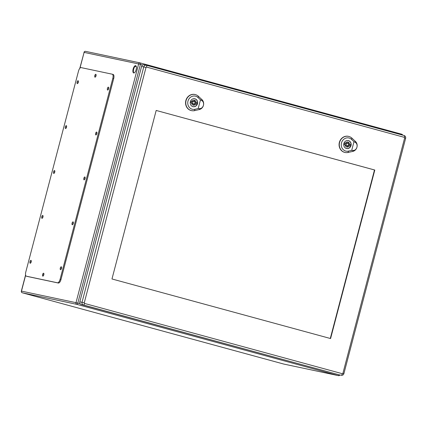 <?xml version="1.0" encoding="UTF-8"?>
<svg xmlns="http://www.w3.org/2000/svg" width="427" height="427" viewBox="0 0 427 427"><rect width="100%" height="100%" fill="white"/><g stroke="black" fill="none" stroke-linecap="round" stroke-linejoin="round"><path stroke-width="0.64" d="M135.61 65.673A3.768 1.537 105.2 0 1 135.642 65.683A3.768 1.537 105.2 0 1 136.138 69.724A3.768 1.537 105.2 0 1 133.662 72.958A3.768 1.537 105.2 0 1 133.16 68.955A3.768 1.537 105.2 0 1 135.61 65.673M135.893 65.811A3.768 1.537 -74.8 0 0 133.672 69.142A3.768 1.537 -74.8 0 0 133.939 72.969M27.184 276.424A3.992 1.628 -74.8 0 0 27.221 276.434A3.992 1.628 -74.8 0 0 27.259 276.44L58.376 283.032A3.992 1.628 -74.8 0 0 60.981 279.509L113.678 78.637A3.992 1.628 -74.8 0 0 113.134 74.447A3.992 1.628 -74.8 0 0 113.096 74.437L112.29 74.218M96.096 74.89A1.5 0.608 -74.8 0 0 95.573 76.812M43.906 273.83A1.5 0.608 -74.8 0 0 43.383 275.751M78.403 81.333A1.5 0.608 -74.8 0 0 77.879 83.26M108.72 87.759A1.5 0.608 -74.8 0 0 108.196 89.681M66.623 126.243A1.5 0.608 -74.8 0 0 66.1 128.164M96.94 132.664A1.5 0.608 -74.8 0 0 96.417 134.585M54.843 171.147A1.5 0.608 -74.8 0 0 54.314 173.068M85.16 177.568A1.5 0.608 -74.8 0 0 84.637 179.495M43.063 216.051A1.5 0.608 -74.8 0 0 42.535 217.978M73.38 222.478A1.5 0.608 -74.8 0 0 72.852 224.399M31.278 260.961A1.5 0.608 -74.8 0 0 30.755 262.883M61.595 267.382A1.5 0.608 -74.8 0 0 61.072 269.304M81.103 67.605A3.992 1.628 -74.8 0 0 78.493 71.133L25.796 271.999A3.992 1.628 -74.8 0 0 26.341 276.194A3.992 1.628 -74.8 0 0 26.378 276.2L57.496 282.791A3.992 1.628 -74.8 0 0 60.106 279.269L112.803 78.397A3.992 1.628 -74.8 0 0 112.253 74.207A3.992 1.628 -74.8 0 0 112.216 74.197L81.103 67.605M61.274 266.774A1.5 0.608 -74.8 0 0 60.303 268.081A1.5 0.608 -74.8 0 0 60.501 269.667A1.5 0.608 -74.8 0 0 61.483 268.386A1.5 0.608 -74.8 0 0 61.291 266.779A1.5 0.608 -74.8 0 0 61.274 266.774M30.957 260.353A1.5 0.608 -74.8 0 0 29.986 261.655A1.5 0.608 -74.8 0 0 30.184 263.245A1.5 0.608 -74.8 0 0 31.166 261.959A1.5 0.608 -74.8 0 0 30.974 260.353A1.5 0.608 -74.8 0 0 30.957 260.353M73.054 221.869A1.5 0.608 -74.8 0 0 72.083 223.172A1.5 0.608 -74.8 0 0 72.28 224.762A1.5 0.608 -74.8 0 0 73.268 223.476A1.5 0.608 -74.8 0 0 73.07 221.869A1.5 0.608 -74.8 0 0 73.054 221.869M42.737 215.448A1.5 0.608 -74.8 0 0 41.766 216.751A1.5 0.608 -74.8 0 0 41.963 218.341A1.5 0.608 -74.8 0 0 42.946 217.055A1.5 0.608 -74.8 0 0 42.753 215.448A1.5 0.608 -74.8 0 0 42.737 215.448M84.84 176.965A1.5 0.608 -74.8 0 0 83.863 178.267A1.5 0.608 -74.8 0 0 84.066 179.858A1.5 0.608 -74.8 0 0 85.048 178.571A1.5 0.608 -74.8 0 0 84.85 176.965A1.5 0.608 -74.8 0 0 84.84 176.965M54.517 170.538A1.5 0.608 -74.8 0 0 53.546 171.846A1.5 0.608 -74.8 0 0 53.743 173.431A1.5 0.608 -74.8 0 0 54.731 172.15A1.5 0.608 -74.8 0 0 54.533 170.544A1.5 0.608 -74.8 0 0 54.517 170.538M96.619 132.055A1.5 0.608 -74.8 0 0 95.643 133.363A1.5 0.608 -74.8 0 0 95.845 134.948A1.5 0.608 -74.8 0 0 96.828 133.667A1.5 0.608 -74.8 0 0 96.63 132.06A1.5 0.608 -74.8 0 0 96.619 132.055M66.302 125.634A1.5 0.608 -74.8 0 0 65.326 126.936A1.5 0.608 -74.8 0 0 65.528 128.527A1.5 0.608 -74.8 0 0 66.511 127.241A1.5 0.608 -74.8 0 0 66.313 125.639A1.5 0.608 -74.8 0 0 66.302 125.634M108.399 87.151A1.5 0.608 -74.8 0 0 107.423 88.453A1.5 0.608 -74.8 0 0 107.625 90.044A1.5 0.608 -74.8 0 0 108.607 88.757A1.5 0.608 -74.8 0 0 108.415 87.151A1.5 0.608 -74.8 0 0 108.399 87.151M78.082 80.73A1.5 0.608 -74.8 0 0 77.106 82.032A1.5 0.608 -74.8 0 0 77.308 83.623A1.5 0.608 -74.8 0 0 78.29 82.336A1.5 0.608 -74.8 0 0 78.093 80.73A1.5 0.608 -74.8 0 0 78.082 80.73M43.581 273.221A1.5 0.608 -74.8 0 0 42.609 274.524A1.5 0.608 -74.8 0 0 42.807 276.114A1.5 0.608 -74.8 0 0 43.794 274.828A1.5 0.608 -74.8 0 0 43.597 273.221A1.5 0.608 -74.8 0 0 43.581 273.221M95.776 74.282A1.5 0.608 -74.8 0 0 94.799 75.584A1.5 0.608 -74.8 0 0 95.002 77.175A1.5 0.608 -74.8 0 0 95.984 75.889A1.5 0.608 -74.8 0 0 95.787 74.287A1.5 0.608 -74.8 0 0 95.776 74.282M194.088 101.471L192.993 101.236A1.249 1.137 102 0 0 192.417 103.665A1.249 1.137 102 0 0 192.476 103.681L193.57 103.91A1.249 1.137 102 0 0 194.947 102.928A1.249 1.137 102 0 0 192.721 102.421A1.249 1.137 102 0 0 193.57 103.91M203.449 105.341C202.74 107.497 201.432 108.597 199.521 108.639L198.187 108.554L200.482 99.817L201.672 100.441C203.3 101.477 203.887 103.11 203.449 105.341A5.743 5.241 102 0 0 201.891 99.555L198.341 96.262A8.23 7.515 102 0 0 195.593 94.671A8.23 7.515 102 0 0 185.969 101.023A8.23 7.515 102 0 0 192.193 110.732A8.23 7.515 102 0 0 194.573 110.614L199.265 109.568A5.743 5.241 102 0 0 203.449 105.341M192.903 106.633A4.056 3.704 -78 0 1 190.33 101.84A4.056 3.704 -78 0 1 194.771 98.744A4.056 3.704 -78 0 1 197.552 103.478A4.056 3.704 -78 0 1 193.089 106.681A4.056 3.704 -78 0 1 192.903 106.633M195.497 94.645A8.252 7.531 102 0 0 195.401 94.613A8.252 7.531 102 0 0 185.75 100.98A8.252 7.531 102 0 0 191.99 110.705A8.252 7.531 102 0 0 192.091 110.721M198.187 108.554L194.947 109.28A6.736 6.149 -78 0 1 187.987 101.092A6.736 6.149 -78 0 1 198.027 97.537L200.482 99.817M190.88 101.108L191.92 101.396A2.498 2.279 -78 0 1 196.116 102.539L197.162 102.822A3.646 3.325 -78 0 1 196.783 104.273L195.737 103.985A2.498 2.279 -78 0 1 191.542 102.843L190.495 102.56A3.646 3.325 -78 0 1 190.88 101.108M190.848 101.167L191.92 101.396M193.783 100.206A2.498 2.279 -78 0 1 195.022 102.304L196.116 102.539M195.022 102.304L197.162 102.822M196.068 102.592A3.646 3.325 -78 0 1 195.71 103.98M192.78 104.941A2.498 2.279 -78 0 0 194.643 103.756L195.737 103.985M191.179 105.538A3.992 3.646 102 0 0 192.817 106.553A3.992 3.646 102 0 0 193.004 106.601A3.992 3.646 102 0 0 197.397 103.446A3.992 3.646 102 0 0 194.659 98.781A3.992 3.646 102 0 0 192.561 99.011M347.605 143.312L346.505 143.082A1.249 1.137 102 0 0 345.929 145.511A1.249 1.137 102 0 0 345.987 145.522L347.087 145.756A1.249 1.137 102 0 0 348.459 144.769A1.249 1.137 102 0 0 346.238 144.267A1.249 1.137 102 0 0 347.087 145.756M356.961 147.187C356.251 149.343 354.944 150.443 353.038 150.485L351.704 150.4L353.994 141.657L355.189 142.282C356.812 143.323 357.404 144.956 356.961 147.187A5.743 5.241 102 0 0 355.408 141.396L351.853 138.102A8.23 7.515 102 0 0 349.11 136.517A8.23 7.515 102 0 0 339.481 142.869A8.23 7.515 102 0 0 345.705 152.578A8.23 7.515 102 0 0 348.09 152.46L352.782 151.409A5.743 5.241 102 0 0 356.961 147.187M346.414 148.479A4.056 3.704 -78 0 1 343.842 143.685A4.056 3.704 -78 0 1 348.283 140.584A4.056 3.704 -78 0 1 351.069 145.324A4.056 3.704 -78 0 1 346.601 148.527A4.056 3.704 -78 0 1 346.414 148.479M349.008 136.491A8.252 7.531 102 0 0 348.912 136.459A8.252 7.531 102 0 0 339.268 142.821A8.252 7.531 102 0 0 345.507 152.551A8.252 7.531 102 0 0 345.603 152.562M351.704 150.4L348.459 151.126A6.736 6.149 -78 0 1 341.499 142.933A6.736 6.149 -78 0 1 351.538 139.378L353.994 141.657M344.392 142.954L345.438 143.237A2.498 2.279 -78 0 1 349.633 144.385L350.679 144.668A3.646 3.325 -78 0 1 350.295 146.114L349.254 145.831A2.498 2.279 -78 0 1 345.059 144.689L344.013 144.401A3.646 3.325 -78 0 1 344.392 142.954M344.365 143.013L345.438 143.237M347.295 142.052A2.498 2.279 -78 0 1 348.533 144.15L349.633 144.385M348.533 144.15L350.679 144.668M349.58 144.433A3.646 3.325 -78 0 1 349.227 145.826M346.292 146.787A2.498 2.279 -78 0 0 348.154 145.596L349.254 145.831M344.696 147.384A3.992 3.646 102 0 0 346.329 148.399A3.992 3.646 102 0 0 346.516 148.441A3.992 3.646 102 0 0 350.914 145.292A3.992 3.646 102 0 0 348.17 140.627A3.992 3.646 102 0 0 346.078 140.857M156.181 110.449L374.794 170.037L330.583 338.558L111.97 278.97L156.181 110.449L374.495 169.973L330.29 338.478M144.134 64.787A2.247 2.05 102 0 0 141.583 66.42L79.828 301.814A2.247 2.05 102 0 0 81.237 304.526L339.001 374.789A2.247 2.05 102 0 0 339.209 374.831M374.495 169.973L374.794 170.037M142.634 65L140.424 64.397L77.794 303.122L80.164 303.773M25.631 275.255L21.473 291.118L76.001 302.668L138.631 63.943L84.098 52.393L79.966 68.149M79.785 68.357L84.098 52.393A1.398 1.276 -78 0 1 85.688 51.373L140.088 62.897M140.232 62.929A1.398 1.398 0 0 0 140.152 62.913A1.398 1.276 -78 0 0 138.631 63.943L140.424 64.397A1.398 0.571 -74.8 0 0 140.232 62.929L401.679 134.195A1.398 0.571 -74.8 0 1 401.69 134.195L140.232 62.929A1.398 0.571 -74.8 0 0 140.216 62.929A1.398 1.276 -78 0 0 140.152 62.913L85.619 51.357A1.398 1.398 0 0 0 83.98 52.372M76.881 304.36L22.348 292.805L283.806 364.071L338.339 375.627L76.881 304.36A1.398 0.571 -74.8 0 0 77.794 303.122L76.001 302.668A1.398 1.276 102 0 0 76.881 304.36M136.336 66.649L135.087 66.308M339.897 374.981A1.398 1.398 0 0 1 338.403 375.643A1.398 1.276 102 0 1 338.339 375.627A1.398 0.571 -74.8 0 0 339.113 374.815M22.348 292.805A1.398 1.276 -78 0 1 21.473 291.118L21.35 291.097A1.398 1.398 0 0 0 22.332 292.805A1.398 0.571 -74.8 0 0 22.348 292.805L283.795 364.071A1.398 0.571 105.2 0 1 283.795 364.071A1.398 0.571 105.2 0 1 283.779 364.066M283.939 364.103A1.398 1.276 -78 0 1 283.806 364.071A1.398 1.398 0 0 0 283.87 364.087L338.403 375.643M401.983 134.937A1.398 0.571 -74.8 0 0 401.69 134.195A1.398 1.398 0 0 1 402.65 135.119M26.378 276.2L27.259 276.44M57.496 282.791L58.376 283.032M60.106 279.269L60.981 279.509M112.803 78.397L113.678 78.637M198 97.65L198.368 96.144M194.979 109.163L194.541 110.732M199.249 109.627L199.537 108.586M201.661 100.494L201.907 99.496M351.512 139.49L351.885 137.99M348.491 151.009L348.058 152.578M352.766 151.468L353.054 150.427M355.173 142.34L355.419 141.342M84.573 303.448A0.502 0.454 -78 0 1 84.258 302.844L146.013 67.45A0.502 0.454 -78 0 1 146.578 67.087L404.342 137.35A0.502 0.454 -78 0 1 404.657 137.953L342.902 373.347A0.502 0.454 -78 0 1 342.337 373.71L84.573 303.448A1.745 0.715 -74.8 0 1 83.43 304.99L339.001 374.789M404.342 137.35A1.745 0.715 -74.8 0 0 404.107 135.514L146.36 65.262A1.745 0.715 -74.8 0 0 146.328 65.251A2.247 2.05 102 0 0 143.776 66.884L82.021 302.279A2.247 2.05 102 0 0 83.43 304.99L81.237 304.526M342.337 373.71A1.745 0.715 -74.8 0 1 341.194 375.253A2.247 2.05 102 0 0 341.301 375.274C342.593 375.424 343.457 374.879 343.895 373.641L342.902 373.347M146.013 67.45L141.583 66.42M84.258 302.844L79.828 301.814M146.578 67.087A1.745 0.715 -74.8 0 0 146.344 65.256L144.027 64.76M404.657 137.953L405.65 138.247C405.874 136.912 405.362 135.999 404.107 135.514A1.745 0.715 -74.8 0 0 404.091 135.508L146.344 65.256M21.35 291.097L25.572 274.999M26.341 276.194L27.221 276.434M112.253 74.207L113.134 74.447M192.47 106.483L193.004 106.601M194.125 98.669L194.659 98.781M345.982 148.329L346.516 148.441M347.637 140.515L348.17 140.627M339.107 374.81L341.301 375.274M405.65 138.247L343.895 373.641"/></g></svg>

